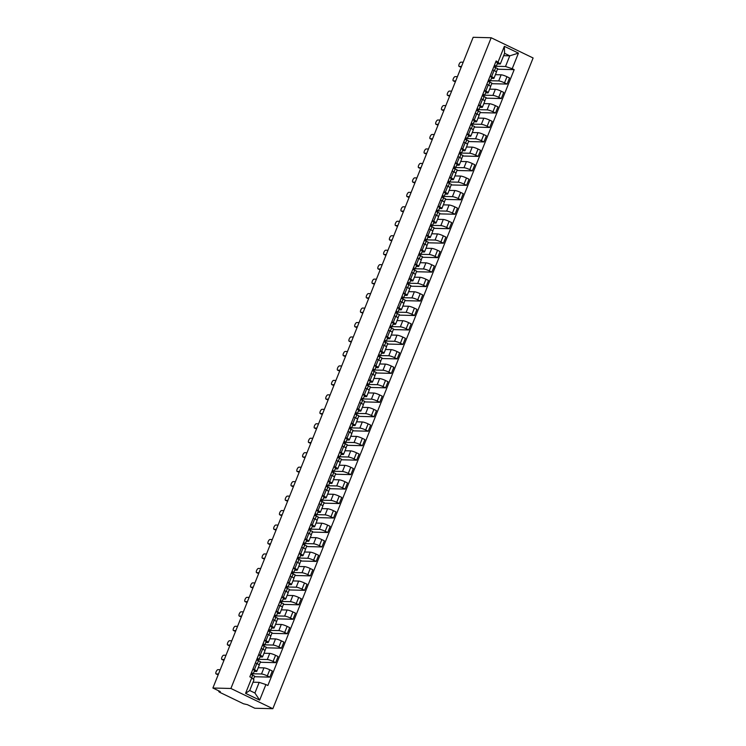 <?xml version="1.0" encoding="UTF-8"?>
<svg xmlns="http://www.w3.org/2000/svg" width="746" height="746" viewBox="0 0 746 746"><rect width="100%" height="100%" fill="white"/><g stroke="black" fill="none" stroke-linecap="round" stroke-linejoin="round"><path stroke-width="1.12" d="M212.89 688.017L220.312 691.598L218.783 691.626L219.809 692.353L243.55 703.795L247.402 704.662L254.824 708.243L272.84 708.7L533.11 57.983L491.176 37.757L230.906 688.474L212.89 688.017L473.16 37.3L491.176 37.757M272.84 708.7L230.906 688.474M252.185 674.878L253.248 673.787L261.492 673.983A4.653 0.746 21.8 0 1 267.32 675.895L269.875 677.126L272.327 671.008L269.763 669.777A4.653 0.746 -158.2 0 0 263.944 667.866L258.209 667.717M256.755 671.344L259.207 665.227A4.653 0.746 -158.2 0 0 256.848 663.548L254.405 669.666A4.653 0.746 21.8 0 1 256.755 671.344A4.653 0.746 21.8 0 1 256.298 671.475L254.2 671.419M254.405 669.666L252.959 668.976M253.435 679.326L254.703 676.165L252.493 675.102M254.47 676.734L269.875 677.126M256.848 663.548L255.412 662.849M257.967 660.415L259.039 659.324L267.282 659.52A4.653 0.746 21.8 0 1 273.101 661.432L275.666 662.662L278.109 656.545L275.554 655.305A4.653 0.746 -158.2 0 0 269.726 653.403L263.991 653.254M258.75 654.503L260.186 655.202A4.653 0.746 21.8 0 1 262.545 656.881A4.653 0.746 21.8 0 1 262.079 657.012L259.99 656.956M259.16 665.022L260.485 661.702L258.275 660.639M260.261 662.271L275.666 662.662M262.545 656.881L264.989 650.754A4.653 0.746 -158.2 0 0 262.639 649.076L261.193 648.386M263.758 645.952L264.839 644.833L273.064 645.057A4.653 0.746 21.8 0 1 278.892 646.968L281.447 648.199L283.9 642.082L281.335 640.842A4.653 0.746 -158.2 0 0 275.516 638.93L269.782 638.79M264.532 640.04L265.968 640.739A4.653 0.746 21.8 0 1 268.327 642.418A4.653 0.746 21.8 0 1 267.87 642.548L265.772 642.492M264.942 650.559L266.275 647.239L264.065 646.176M266.042 647.808L281.447 648.199M268.327 642.418L270.779 636.291A4.653 0.746 -158.2 0 0 268.42 634.613L266.984 633.923M269.539 631.48L270.611 630.389L278.855 630.584A4.653 0.746 21.8 0 1 284.674 632.496L287.238 633.736L289.681 627.61L287.126 626.379A4.653 0.746 -158.2 0 0 281.298 624.467L275.563 624.327M270.322 625.577L271.758 626.267A4.653 0.746 21.8 0 1 274.118 627.945A4.653 0.746 21.8 0 1 273.651 628.085L271.563 628.029M270.733 636.096L272.057 632.776L269.847 631.713M271.833 633.345L287.238 633.736M274.118 627.945L276.561 621.828A4.653 0.746 -158.2 0 0 274.202 620.15L272.766 619.46M275.33 617.017L276.393 615.926L284.636 616.121A4.653 0.746 21.8 0 1 290.464 618.033L293.019 619.264L295.463 613.147L292.908 611.916A4.653 0.746 -158.2 0 0 287.089 610.004L281.354 609.855M276.104 611.114L277.54 611.804A4.653 0.746 21.8 0 1 279.899 613.482A4.653 0.746 21.8 0 1 279.433 613.613L277.344 613.566M276.514 621.632L277.838 618.313L275.638 617.24M277.615 618.882L293.019 619.264M279.899 613.482L282.352 607.365A4.653 0.746 -158.2 0 0 279.992 605.687L278.556 604.997M281.111 602.554L282.184 601.462L290.427 601.658A4.653 0.746 21.8 0 1 296.246 603.57L298.801 604.801L301.253 598.684L298.689 597.453A4.653 0.746 -158.2 0 0 292.87 595.541L287.135 595.392M281.895 596.651L283.331 597.341A4.653 0.746 21.8 0 1 285.681 599.019A4.653 0.746 21.8 0 1 285.224 599.15L283.135 599.103M282.296 607.169L283.629 603.84L281.419 602.777M283.396 604.409L298.801 604.801M285.681 599.019L288.133 592.902A4.653 0.746 -158.2 0 0 285.774 591.224L284.338 590.534M286.893 588.09L287.965 586.999L296.209 587.195A4.653 0.746 21.8 0 1 302.027 589.107L304.592 590.338L307.035 584.221L304.48 582.99A4.653 0.746 -158.2 0 0 298.661 581.078L292.917 580.929M287.676 582.188L289.112 582.878A4.653 0.746 21.8 0 1 291.472 584.556A4.653 0.746 21.8 0 1 291.005 584.687L288.916 584.631M288.087 592.697L289.411 589.377L287.21 588.314M289.187 589.946L304.592 590.338M291.472 584.556L293.915 578.439A4.653 0.746 -158.2 0 0 291.565 576.761L290.119 576.061M293.756 572.518L301.99 572.732A4.653 0.746 21.8 0 1 307.818 574.644L310.373 575.875L312.826 569.758L310.261 568.517A4.653 0.746 -158.2 0 0 304.443 566.615L298.708 566.466M293.458 567.715L294.903 568.415A4.653 0.746 21.8 0 1 297.253 570.093A4.653 0.746 21.8 0 1 296.796 570.224L294.698 570.168M293.868 578.234L295.202 574.914L292.991 573.851M294.968 575.483L310.373 575.875M297.253 570.093L299.705 563.967A4.653 0.746 -158.2 0 0 297.346 562.298L295.91 561.598M298.465 559.164L299.547 558.045L307.781 558.269A4.653 0.746 21.8 0 1 313.6 560.181L316.164 561.412L318.607 555.294L316.052 554.054A4.653 0.746 -158.2 0 0 310.224 552.143L304.489 552.003M299.249 553.252L300.685 553.952A4.653 0.746 21.8 0 1 303.044 555.63A4.653 0.746 21.8 0 1 302.578 555.761L300.489 555.705M299.659 563.771L300.983 560.451L298.773 559.388M300.759 561.02L316.164 561.412M303.044 555.63L305.487 549.504A4.653 0.746 -158.2 0 0 303.128 547.825L301.692 547.135M304.256 544.692L305.338 543.582L313.562 543.806A4.653 0.746 21.8 0 1 319.391 545.708L321.946 546.949L324.398 540.822L321.834 539.591A4.653 0.746 -158.2 0 0 316.015 537.679L310.28 537.54M305.03 538.789L306.466 539.479A4.653 0.746 21.8 0 1 308.825 541.158A4.653 0.746 21.8 0 1 308.368 541.298L306.27 541.242M305.44 549.308L306.774 545.988L304.564 544.925M306.541 546.557L321.946 546.949M308.825 541.158L311.278 535.041A4.653 0.746 -158.2 0 0 308.919 533.362L307.483 532.672M310.038 530.229L311.11 529.138L319.353 529.334A4.653 0.746 21.8 0 1 325.172 531.245L327.727 532.476L330.18 526.359L327.625 525.128A4.653 0.746 -158.2 0 0 321.796 523.216L316.062 523.067M310.821 524.326L312.257 525.016A4.653 0.746 21.8 0 1 314.616 526.695A4.653 0.746 21.8 0 1 314.15 526.825L312.061 526.779M311.222 534.845L312.555 531.525L310.345 530.453M312.332 532.094L327.727 532.476M314.616 526.695L317.059 520.577A4.653 0.746 -158.2 0 0 314.7 518.899L313.264 518.209M315.819 515.766L316.91 514.647L325.135 514.871A4.653 0.746 21.8 0 1 330.963 516.782L333.518 518.013L335.961 511.896L333.406 510.665A4.653 0.746 -158.2 0 0 327.587 508.753L321.843 508.604M316.602 509.863L318.038 510.553A4.653 0.746 21.8 0 1 320.398 512.232A4.653 0.746 21.8 0 1 319.931 512.362L317.843 512.315M317.013 520.382L318.337 517.053L316.136 515.99M318.113 517.621L333.518 518.013M320.398 512.232L322.841 506.114A4.653 0.746 -158.2 0 0 320.491 504.436L319.055 503.746M321.61 501.303L322.682 500.212L330.926 500.407A4.653 0.746 21.8 0 1 336.744 502.319L339.299 503.55L341.752 497.433L339.188 496.202A4.653 0.746 -158.2 0 0 333.369 494.29L327.634 494.141M322.384 495.4L323.829 496.09A4.653 0.746 21.8 0 1 326.179 497.768A4.653 0.746 21.8 0 1 325.722 497.899L323.624 497.843M322.794 505.909L324.128 502.59L321.918 501.526M323.895 503.158L339.299 503.55M326.179 497.768L328.632 491.651A4.653 0.746 -158.2 0 0 326.272 489.973L324.836 489.273M327.391 486.84L328.464 485.749L336.707 485.944A4.653 0.746 21.8 0 1 342.526 487.856L345.09 489.087L347.533 482.97L344.978 481.73A4.653 0.746 -158.2 0 0 339.15 479.827L333.415 479.678M328.175 480.928L329.611 481.627A4.653 0.746 21.8 0 1 331.97 483.305A4.653 0.746 21.8 0 1 331.504 483.436L329.415 483.38M328.585 491.446L329.909 488.126L327.708 487.063M329.685 488.695L345.09 489.087M331.97 483.305L334.413 477.188A4.653 0.746 -158.2 0 0 332.063 475.51L330.618 474.81M333.182 472.377L334.245 471.276L342.489 471.481A4.653 0.746 21.8 0 1 348.317 473.393L350.872 474.624L353.324 468.507L350.76 467.266A4.653 0.746 -158.2 0 0 344.941 465.355L339.206 465.215M333.956 466.464L335.402 467.164A4.653 0.746 21.8 0 1 337.751 468.842A4.653 0.746 21.8 0 1 337.295 468.973L335.196 468.917M334.367 476.983L335.7 473.663L333.49 472.6M335.467 474.232L350.872 474.624M337.751 468.842L340.204 462.716A4.653 0.746 -158.2 0 0 337.845 461.037L336.409 460.347M338.964 457.904L340.045 456.794L348.279 457.018A4.653 0.746 21.8 0 1 354.098 458.921L356.663 460.161L359.106 454.034L356.551 452.803A4.653 0.746 -158.2 0 0 350.723 450.892L344.988 450.752M339.747 452.001L341.183 452.691A4.653 0.746 21.8 0 1 343.542 454.37A4.653 0.746 21.8 0 1 343.076 454.51L340.987 454.454M340.157 462.52L341.481 459.2L339.271 458.137M341.258 459.769L356.663 460.161M343.542 454.37L345.985 448.253A4.653 0.746 -158.2 0 0 343.626 446.574L342.19 445.884M344.755 443.441L345.818 442.35L354.061 442.546A4.653 0.746 21.8 0 1 359.889 444.457L362.444 445.698L364.887 439.571L362.332 438.34A4.653 0.746 -158.2 0 0 356.513 436.429L350.779 436.289M345.529 437.538L346.965 438.228A4.653 0.746 21.8 0 1 349.324 439.907A4.653 0.746 21.8 0 1 348.867 440.037L346.769 439.991M345.939 448.057L347.263 444.737L345.062 443.665M347.039 445.306L362.444 445.698M349.324 439.907L351.776 433.79A4.653 0.746 -158.2 0 0 349.417 432.111L347.981 431.421M350.536 428.978L351.608 427.887L359.852 428.083A4.653 0.746 21.8 0 1 365.671 429.994L368.226 431.225L370.678 425.108L368.123 423.877A4.653 0.746 -158.2 0 0 362.295 421.966L356.56 421.816M351.319 423.075L352.755 423.765A4.653 0.746 21.8 0 1 355.115 425.444A4.653 0.746 21.8 0 1 354.648 425.574L352.56 425.528M351.72 433.594L353.054 430.265L350.844 429.202M352.821 430.834L368.226 431.225M355.115 425.444L357.558 419.327A4.653 0.746 -158.2 0 0 355.199 417.648L353.763 416.958M356.318 414.515L357.39 413.424L365.633 413.62A4.653 0.746 21.8 0 1 371.452 415.531L374.016 416.762L376.46 410.645L373.905 409.414A4.653 0.746 -158.2 0 0 368.086 407.502L362.342 407.353M357.101 408.612L358.537 409.302A4.653 0.746 21.8 0 1 360.896 410.981A4.653 0.746 21.8 0 1 360.43 411.111L358.341 411.055M357.511 419.131L358.835 415.802L356.635 414.739M358.612 416.371L374.016 416.762M360.896 410.981L363.339 404.864A4.653 0.746 -158.2 0 0 360.989 403.185L359.553 402.486M363.181 398.942L371.415 399.157A4.653 0.746 21.8 0 1 377.243 401.068L379.798 402.299L382.25 396.182L379.686 394.942A4.653 0.746 -158.2 0 0 373.867 393.039L368.132 392.89M362.882 394.14L364.328 394.839A4.653 0.746 21.8 0 1 366.678 396.518A4.653 0.746 21.8 0 1 366.221 396.648L364.123 396.592M363.293 404.658L364.626 401.339L362.416 400.276M364.393 401.907L379.798 402.299M366.678 396.518L369.13 390.4A4.653 0.746 -158.2 0 0 366.771 388.722L365.335 388.023M367.89 385.589L368.972 384.47L377.206 384.694A4.653 0.746 21.8 0 1 383.024 386.605L385.589 387.836L388.032 381.719L385.477 380.479A4.653 0.746 -158.2 0 0 379.649 378.567L373.914 378.427M368.673 379.677L370.109 380.376A4.653 0.746 21.8 0 1 372.468 382.055A4.653 0.746 21.8 0 1 372.002 382.185L369.913 382.129M369.084 390.195L370.408 386.876L368.198 385.813M370.184 387.444L385.589 387.836M372.468 382.055L374.912 375.928A4.653 0.746 -158.2 0 0 372.562 374.25L371.116 373.56M373.681 371.116L374.762 370.007L382.987 370.23A4.653 0.746 21.8 0 1 388.815 372.133L391.37 373.373L393.823 367.246L391.258 366.016A4.653 0.746 -158.2 0 0 385.44 364.104L379.705 363.964M374.455 365.214L375.891 365.904A4.653 0.746 21.8 0 1 378.25 367.582A4.653 0.746 21.8 0 1 377.793 367.722L375.695 367.666M374.865 375.732L376.198 372.413L373.988 371.349M375.965 372.981L391.37 373.373M378.25 367.582L380.702 361.465A4.653 0.746 -158.2 0 0 378.343 359.786L376.907 359.096M379.462 356.653L380.535 355.562L388.778 355.758A4.653 0.746 21.8 0 1 394.597 357.67L397.161 358.91L399.604 352.783L397.049 351.553A4.653 0.746 -158.2 0 0 391.221 349.641L385.486 349.501M380.246 350.751L381.682 351.441A4.653 0.746 21.8 0 1 384.041 353.119A4.653 0.746 21.8 0 1 383.575 353.25L381.486 353.203M380.656 361.269L381.98 357.949L379.77 356.877M381.756 358.518L397.161 358.91M384.041 353.119L386.484 347.002A4.653 0.746 -158.2 0 0 384.125 345.323L382.689 344.633M385.253 342.19L386.316 341.099L394.559 341.295A4.653 0.746 21.8 0 1 400.388 343.207L402.943 344.438L405.386 338.32L402.831 337.089A4.653 0.746 -158.2 0 0 397.012 335.178L391.277 335.029M386.027 336.287L387.463 336.978A4.653 0.746 21.8 0 1 389.822 338.656A4.653 0.746 21.8 0 1 389.356 338.787L387.267 338.74M386.437 346.806L387.761 343.477L385.561 342.414M387.538 344.046L402.943 344.438M389.822 338.656L392.275 332.539A4.653 0.746 -158.2 0 0 389.916 330.86L388.48 330.17M391.035 327.727L392.116 326.608L400.35 326.832A4.653 0.746 21.8 0 1 406.169 328.744L408.724 329.974L411.177 323.857L408.612 322.626A4.653 0.746 -158.2 0 0 402.793 320.715L397.058 320.566M391.818 321.824L393.254 322.514A4.653 0.746 21.8 0 1 395.604 324.193A4.653 0.746 21.8 0 1 395.147 324.324L393.058 324.268M392.219 332.343L393.552 329.014L391.342 327.951M393.319 329.583L408.724 329.974M395.604 324.193L398.056 318.076A4.653 0.746 -158.2 0 0 395.697 316.397L394.261 315.698M396.816 313.264L397.888 312.173L406.132 312.369A4.653 0.746 21.8 0 1 411.951 314.28L414.515 315.511L416.958 309.394L414.403 308.154A4.653 0.746 -158.2 0 0 408.584 306.252L402.84 306.102M397.599 307.361L399.035 308.051A4.653 0.746 21.8 0 1 401.395 309.73A4.653 0.746 21.8 0 1 400.928 309.86L398.84 309.804M398.01 317.871L399.334 314.551L397.133 313.488M399.11 315.12L414.515 315.511M401.395 309.73L403.838 303.613A4.653 0.746 -158.2 0 0 401.488 301.934L400.043 301.235M402.607 298.801L403.67 297.71L411.913 297.906A4.653 0.746 21.8 0 1 417.741 299.817L420.296 301.048L422.749 294.931L420.185 293.691A4.653 0.746 -158.2 0 0 414.366 291.779L408.631 291.639M403.381 292.889L404.826 293.588A4.653 0.746 21.8 0 1 407.176 295.267A4.653 0.746 21.8 0 1 406.719 295.397L404.621 295.341M403.791 303.408L405.125 300.088L402.915 299.025M404.892 300.657L420.296 301.048M407.176 295.267L409.629 289.14A4.653 0.746 -158.2 0 0 407.269 287.462L405.833 286.772M408.388 284.329L409.461 283.238L417.704 283.443A4.653 0.746 21.8 0 1 423.523 285.345L426.087 286.585L428.53 280.459L425.975 279.228A4.653 0.746 -158.2 0 0 420.147 277.316L414.412 277.176M409.172 278.426L410.608 279.125A4.653 0.746 21.8 0 1 412.967 280.804A4.653 0.746 21.8 0 1 412.501 280.934L410.412 280.878M409.582 288.944L410.906 285.625L408.696 284.562M410.682 286.194L426.087 286.585M412.967 280.804L415.41 274.677A4.653 0.746 -158.2 0 0 413.051 272.999L411.615 272.309M414.179 269.865L415.261 268.756L423.486 268.97A4.653 0.746 21.8 0 1 429.314 270.882L431.869 272.122L434.321 265.996L431.757 264.765A4.653 0.746 -158.2 0 0 425.938 262.853L420.203 262.713M414.953 263.963L416.389 264.653A4.653 0.746 21.8 0 1 418.748 266.331A4.653 0.746 21.8 0 1 418.292 266.471L416.193 266.415M415.363 274.481L416.697 271.162L414.487 270.099M416.464 271.73L431.869 272.122M418.748 266.331L421.201 260.214A4.653 0.746 -158.2 0 0 418.842 258.536L417.406 257.846M419.961 255.402L421.033 254.311L429.276 254.507A4.653 0.746 21.8 0 1 435.095 256.419L437.65 257.65L440.103 251.533L437.548 250.302A4.653 0.746 -158.2 0 0 431.72 248.39L425.985 248.241M420.744 249.5L422.18 250.19A4.653 0.746 21.8 0 1 424.539 251.868A4.653 0.746 21.8 0 1 424.073 251.999L421.984 251.952M421.145 260.018L422.478 256.689L420.268 255.626M422.255 257.258L437.65 257.65M424.539 251.868L426.982 245.751A4.653 0.746 -158.2 0 0 424.623 244.073L423.187 243.382M425.742 240.939L426.815 239.848L435.058 240.044A4.653 0.746 21.8 0 1 440.886 241.956L443.441 243.187L445.884 237.069L443.329 235.839A4.653 0.746 -158.2 0 0 437.51 233.927L431.766 233.778M426.525 235.037L427.962 235.727A4.653 0.746 21.8 0 1 430.321 237.405A4.653 0.746 21.8 0 1 429.855 237.536L427.766 237.489M426.936 245.555L428.26 242.226L426.059 241.163M428.036 242.795L443.441 243.187M430.321 237.405L432.764 231.288A4.653 0.746 -158.2 0 0 430.414 229.609L428.978 228.91M431.533 226.476L432.596 225.385L440.849 225.581A4.653 0.746 21.8 0 1 446.668 227.493L449.223 228.724L451.675 222.606L449.111 221.376A4.653 0.746 -158.2 0 0 443.292 219.464L437.557 219.315M432.307 220.574L433.752 221.264A4.653 0.746 21.8 0 1 436.102 222.942A4.653 0.746 21.8 0 1 435.645 223.073L433.547 223.017M432.717 231.083L434.051 227.763L431.841 226.7M433.818 228.332L449.223 228.724M436.102 222.942L438.555 216.825A4.653 0.746 -158.2 0 0 436.196 215.146L434.759 214.447M437.315 212.013L438.406 210.894L446.63 211.118A4.653 0.746 21.8 0 1 452.449 213.03L455.013 214.261L457.457 208.143L454.901 206.903A4.653 0.746 -158.2 0 0 449.073 205.001L443.338 204.852M438.098 206.101L439.534 206.801A4.653 0.746 21.8 0 1 441.893 208.479A4.653 0.746 21.8 0 1 441.427 208.61L439.338 208.554M438.508 216.62L439.832 213.3L437.632 212.237M439.608 213.869L455.013 214.261M441.893 208.479L444.336 202.352A4.653 0.746 -158.2 0 0 441.986 200.674L440.541 199.984M443.105 197.541L444.187 196.431L452.412 196.655A4.653 0.746 21.8 0 1 458.24 198.557L460.795 199.797L463.247 193.671L460.683 192.44A4.653 0.746 -158.2 0 0 454.864 190.528L449.129 190.389M443.879 191.638L445.315 192.337A4.653 0.746 21.8 0 1 447.675 194.016A4.653 0.746 21.8 0 1 447.218 194.146L445.12 194.091M444.29 202.157L445.623 198.837L443.413 197.774M445.39 199.406L460.795 199.797M447.675 194.016L450.127 187.889A4.653 0.746 -158.2 0 0 447.768 186.211L446.332 185.521M448.887 183.078L449.959 181.987L458.203 182.183A4.653 0.746 21.8 0 1 464.021 184.094L466.586 185.334L469.029 179.208L466.474 177.977A4.653 0.746 -158.2 0 0 460.646 176.065L454.911 175.925M449.67 177.175L451.106 177.865A4.653 0.746 21.8 0 1 453.465 179.544A4.653 0.746 21.8 0 1 452.999 179.683L450.91 179.627M450.08 187.694L451.405 184.374L449.195 183.311M451.181 184.943L466.586 185.334M453.465 179.544L455.909 173.426A4.653 0.746 -158.2 0 0 453.549 171.748L452.113 171.058M454.678 168.615L455.741 167.524L463.984 167.719A4.653 0.746 21.8 0 1 469.812 169.631L472.367 170.862L474.81 164.745L472.255 163.514A4.653 0.746 -158.2 0 0 466.436 161.602L460.702 161.453M455.452 162.712L456.888 163.402A4.653 0.746 21.8 0 1 459.247 165.08A4.653 0.746 21.8 0 1 458.79 165.211L456.692 165.164M455.862 173.231L457.186 169.911L454.985 168.838M456.962 170.48L472.367 170.862M459.247 165.08L461.699 158.963A4.653 0.746 -158.2 0 0 459.34 157.285L457.904 156.595M460.459 154.152L461.532 153.061L469.775 153.256A4.653 0.746 21.8 0 1 475.594 155.168L478.149 156.399L480.601 150.282L478.046 149.051A4.653 0.746 -158.2 0 0 472.218 147.139L466.483 146.99M461.242 148.249L462.679 148.939A4.653 0.746 21.8 0 1 465.038 150.617A4.653 0.746 21.8 0 1 464.572 150.748L462.483 150.701M461.643 158.767L462.977 155.438L460.767 154.375M462.744 156.007L478.149 156.399M465.038 150.617L467.481 144.5A4.653 0.746 -158.2 0 0 465.122 142.822L463.686 142.122M466.241 139.689L467.332 138.57L475.556 138.793A4.653 0.746 21.8 0 1 481.375 140.705L483.94 141.936L486.383 135.819L483.828 134.588A4.653 0.746 -158.2 0 0 478.009 132.676L472.265 132.527M467.024 133.786L468.46 134.476A4.653 0.746 21.8 0 1 470.819 136.154A4.653 0.746 21.8 0 1 470.353 136.285L468.264 136.229M467.434 144.295L468.758 140.975L466.558 139.912M468.535 141.544L483.94 141.936M470.819 136.154L473.262 130.037A4.653 0.746 -158.2 0 0 470.913 128.359L469.476 127.659M472.031 125.225L473.095 124.134L481.338 124.33A4.653 0.746 21.8 0 1 487.166 126.242L489.721 127.473L492.173 121.356L489.609 120.115A4.653 0.746 -158.2 0 0 483.79 118.213L478.055 118.064M472.805 119.313L474.251 120.013A4.653 0.746 21.8 0 1 476.601 121.691A4.653 0.746 21.8 0 1 476.144 121.822L474.046 121.766M473.216 129.832L474.549 126.512L472.339 125.449M474.316 127.081L489.721 127.473M476.601 121.691L479.053 115.565A4.653 0.746 -158.2 0 0 476.694 113.886L475.258 113.196M477.813 110.753L478.885 109.662L487.129 109.867A4.653 0.746 21.8 0 1 492.947 111.769L495.512 113.01L497.955 106.883L495.4 105.652A4.653 0.746 -158.2 0 0 489.572 103.741L483.837 103.601M478.596 104.85L480.032 105.55A4.653 0.746 21.8 0 1 482.392 107.228A4.653 0.746 21.8 0 1 481.925 107.359L479.837 107.303M479.007 115.369L480.331 112.049L478.121 110.986M480.107 112.618L495.512 113.01M482.392 107.228L484.835 101.102A4.653 0.746 -158.2 0 0 482.485 99.423L481.039 98.733M483.604 96.29L484.667 95.199L492.91 95.395A4.653 0.746 21.8 0 1 498.738 97.306L501.293 98.547L503.746 92.42L501.181 91.189A4.653 0.746 -158.2 0 0 495.363 89.278L489.628 89.138M484.378 90.387L485.814 91.077A4.653 0.746 21.8 0 1 488.173 92.756A4.653 0.746 21.8 0 1 487.716 92.896L485.618 92.84M484.788 100.906L486.122 97.586L483.912 96.523M485.888 98.155L501.293 98.547M488.173 92.756L490.626 86.639A4.653 0.746 -158.2 0 0 488.266 84.96L486.83 84.27M489.385 81.827L490.467 80.717L498.701 80.932A4.653 0.746 21.8 0 1 504.52 82.843L507.075 84.074L509.527 77.957L506.972 76.726A4.653 0.746 -158.2 0 0 501.144 74.814L495.409 74.665M490.169 75.924L491.605 76.614A4.653 0.746 21.8 0 1 493.964 78.293A4.653 0.746 21.8 0 1 493.498 78.423L491.409 78.377M490.579 86.443L491.903 83.123L489.693 82.051M491.679 83.692L507.075 84.074M493.964 78.293L496.407 72.175A4.653 0.746 -158.2 0 0 494.048 70.497L492.612 69.807M259.179 682.357L265.893 684.558L259.664 700.13L245.565 693.342L251.803 677.76L253.985 679.848L249.714 690.507L254.918 693.015L259.179 682.357L253.043 682.198M503.634 55.68L509.77 55.829L504.576 53.33L500.305 63.988L496.155 60.948L249.826 676.808L251.803 677.76M498.123 61.899L504.352 46.327L518.451 53.115L512.213 68.697L505.508 66.497L509.77 55.829L518.451 53.115M265.893 684.558L267.861 685.509L514.19 69.648L512.213 68.697M495.176 67.364L496.239 66.273L505.508 66.497M500.305 63.988L497.19 63.914M497.461 69.219L514.19 69.648M496.36 71.98L497.685 68.651L495.484 67.588M259.664 700.13L254.918 693.015M245.565 693.342L249.714 690.507M504.576 53.33L504.352 46.327M251.057 674.291L252.045 673.274L251.421 672.827M253.276 673.731L254.6 670.421L253.267 673.759L251.505 672.631M254.6 670.421L252.838 669.293M218.298 674.487L217.319 674.459A2.331 0.905 115.7 0 1 217.161 674.421A2.331 0.905 115.7 0 1 217.039 674.328M252.633 675.335L251.691 677.704L252.633 675.335L250.87 674.207M220.201 669.731L217.935 669.666A2.331 0.905 -64.3 0 0 216.181 671.596A2.331 0.905 -64.3 0 0 216.07 673.899A2.331 0.905 -64.3 0 0 216.228 673.936L218.494 673.992M256.848 659.818L257.836 658.811L257.202 658.364M259.039 659.324L257.286 658.159M260.391 655.958L259.048 659.296L260.391 655.958L258.62 654.829M224.089 660.023L223.11 659.996A2.331 0.905 115.7 0 1 222.951 659.958A2.331 0.905 115.7 0 1 222.821 659.856M258.424 660.872L257.267 663.753L258.424 660.872L256.652 659.744M225.991 655.258L223.725 655.202A2.331 0.905 -64.3 0 0 221.963 657.123A2.331 0.905 -64.3 0 0 221.86 659.436A2.331 0.905 -64.3 0 0 222.019 659.473L224.285 659.529M262.629 645.355L263.618 644.348L262.993 643.901M264.839 644.833L266.173 641.495L264.839 644.805L263.068 643.695M266.173 641.495L264.41 640.357M229.871 645.56L228.891 645.532A2.331 0.905 115.7 0 1 228.733 645.495A2.331 0.905 115.7 0 1 228.612 645.393M264.205 646.409L263.058 649.29L264.205 646.409L262.443 645.271M231.773 640.795L229.507 640.739A2.331 0.905 -64.3 0 0 227.754 642.66A2.331 0.905 -64.3 0 0 227.642 644.973A2.331 0.905 -64.3 0 0 227.8 645.01L230.066 645.066M268.411 630.892L269.399 629.894L268.774 629.438M270.63 630.342L271.964 627.032L270.621 630.37L268.858 629.232M271.964 627.032L270.192 625.894M235.652 631.088L234.682 631.069A2.331 0.905 115.7 0 1 234.524 631.032A2.331 0.905 115.7 0 1 234.393 630.929M268.84 634.818L269.996 631.946L268.224 630.808M237.564 626.332L235.298 626.276A2.331 0.905 -64.3 0 0 233.535 628.197A2.331 0.905 -64.3 0 0 233.433 630.501A2.331 0.905 -64.3 0 0 233.591 630.538L235.857 630.603M274.202 616.429L275.19 615.413L274.565 614.974M276.412 615.879L277.745 612.569L276.412 615.907L274.64 614.769M277.745 612.569L275.973 611.431M241.443 616.625L240.464 616.606A2.331 0.905 115.7 0 1 240.305 616.569A2.331 0.905 115.7 0 1 240.175 616.466M275.778 617.483L274.631 620.364L275.778 617.483L274.015 616.345M243.345 611.869L241.079 611.813A2.331 0.905 -64.3 0 0 239.326 613.734A2.331 0.905 -64.3 0 0 239.214 616.037A2.331 0.905 -64.3 0 0 239.373 616.075L241.639 616.131M279.983 601.966L280.972 600.95L280.347 600.511M282.184 601.462L280.431 600.306M282.202 601.416L283.527 598.106L281.764 596.968M247.224 602.162L246.245 602.134A2.331 0.905 115.7 0 1 246.096 602.106A2.331 0.905 115.7 0 1 245.966 602.003M281.568 603.02L280.412 605.892L281.568 603.02L279.797 601.882M249.127 597.406L246.861 597.35A2.331 0.905 -64.3 0 0 245.108 599.271A2.331 0.905 -64.3 0 0 245.005 601.574A2.331 0.905 -64.3 0 0 245.154 601.612L247.42 601.668M285.774 587.503L286.762 586.487L286.128 586.039M287.965 586.999L286.212 585.843M289.317 583.633L287.984 586.971L289.317 583.633L287.546 582.505M253.015 587.699L252.036 587.671A2.331 0.905 115.7 0 1 251.878 587.634A2.331 0.905 115.7 0 1 251.747 587.54M287.35 588.547L286.194 591.429L287.35 588.547L285.587 587.419M254.918 582.943L252.652 582.887A2.331 0.905 -64.3 0 0 250.889 584.808A2.331 0.905 -64.3 0 0 250.787 587.111A2.331 0.905 -64.3 0 0 250.945 587.149L253.211 587.205M291.555 573.031L292.544 572.023L291.919 571.576M292.684 573.627L293.765 572.508L292.003 571.371M293.775 572.48L295.099 569.17L293.337 568.042M258.797 573.236L257.818 573.208A2.331 0.905 115.7 0 1 257.659 573.17A2.331 0.905 115.7 0 1 257.538 573.068M293.131 574.084L291.984 576.966L293.131 574.084L291.369 572.956M260.699 568.48L258.433 568.415A2.331 0.905 -64.3 0 0 256.68 570.336A2.331 0.905 -64.3 0 0 256.568 572.648A2.331 0.905 -64.3 0 0 256.727 572.686L258.993 572.742M297.346 558.567L298.325 557.57L297.701 557.113M299.556 558.017L300.89 554.707L299.547 558.045L297.785 556.908M300.89 554.707L299.118 553.569M264.588 558.773L263.608 558.745A2.331 0.905 115.7 0 1 263.45 558.707A2.331 0.905 115.7 0 1 263.319 558.605M298.922 559.621L297.766 562.503L298.922 559.621L297.15 558.484M266.49 554.008L264.224 553.952A2.331 0.905 -64.3 0 0 262.461 555.873A2.331 0.905 -64.3 0 0 262.359 558.185A2.331 0.905 -64.3 0 0 262.517 558.222L264.783 558.278M303.128 544.104L304.116 543.088L303.491 542.65M305.338 543.554L306.671 540.244L305.338 543.582L303.566 542.445M306.671 540.244L304.909 539.106M270.369 544.3L269.39 544.282A2.331 0.905 115.7 0 1 269.231 544.244A2.331 0.905 115.7 0 1 269.11 544.142M303.547 548.03L304.704 545.158L302.941 544.02M272.271 539.544L270.005 539.489A2.331 0.905 -64.3 0 0 268.252 541.409A2.331 0.905 -64.3 0 0 268.14 543.713A2.331 0.905 -64.3 0 0 268.299 543.75L270.565 543.815M308.909 529.641L309.907 528.616L309.273 528.187M311.11 529.138L309.357 527.982M312.453 525.781L311.119 529.119L312.453 525.781L310.69 524.643M276.151 529.837L275.181 529.819A2.331 0.905 115.7 0 1 275.022 529.781A2.331 0.905 115.7 0 1 274.892 529.679M310.495 530.695L309.338 533.577L310.495 530.695L308.723 529.557M278.053 525.081L275.796 525.025A2.331 0.905 -64.3 0 0 274.034 526.946A2.331 0.905 -64.3 0 0 273.931 529.25A2.331 0.905 -64.3 0 0 274.09 529.287L276.356 529.343M314.7 515.178L315.689 514.162L315.064 513.724M316.91 514.647L318.244 511.318L316.91 514.628L315.138 513.518M318.244 511.318L316.472 510.18M281.941 515.374L280.962 515.346A2.331 0.905 115.7 0 1 280.804 515.318A2.331 0.905 115.7 0 1 280.673 515.216M316.276 516.232L315.129 519.104L316.276 516.232L314.514 515.094M283.844 510.618L281.578 510.562A2.331 0.905 -64.3 0 0 279.825 512.483A2.331 0.905 -64.3 0 0 279.713 514.787A2.331 0.905 -64.3 0 0 279.871 514.824L282.137 514.88M320.482 500.715L321.47 499.699L320.845 499.251M322.701 500.156L324.025 496.845L322.692 500.184L320.929 499.055M324.025 496.845L322.263 495.717M287.723 500.911L286.744 500.883A2.331 0.905 115.7 0 1 286.585 500.846A2.331 0.905 115.7 0 1 286.464 500.752M322.067 501.76L320.911 504.641L322.067 501.76L320.295 500.631M289.625 496.155L287.359 496.099A2.331 0.905 -64.3 0 0 285.606 498.02A2.331 0.905 -64.3 0 0 285.504 500.324A2.331 0.905 -64.3 0 0 285.653 500.361L287.919 500.417M326.272 486.243L327.261 485.236L326.627 484.788M328.482 485.693L329.816 482.382L328.482 485.721L326.711 484.592M329.816 482.382L328.044 481.254M293.514 486.448L292.535 486.42A2.331 0.905 115.7 0 1 292.376 486.383A2.331 0.905 115.7 0 1 292.245 486.28M327.848 487.297L326.692 490.178L327.848 487.297L326.077 486.168M295.416 481.692L293.15 481.627A2.331 0.905 -64.3 0 0 291.388 483.548A2.331 0.905 -64.3 0 0 291.285 485.86A2.331 0.905 -64.3 0 0 291.444 485.898L293.71 485.954M332.054 471.78L333.042 470.773L332.418 470.325M334.245 471.276L332.502 470.12M335.597 467.919L334.264 471.258L335.597 467.919L333.835 466.782M299.295 471.985L298.316 471.957A2.331 0.905 115.7 0 1 298.158 471.92A2.331 0.905 115.7 0 1 298.036 471.817M333.63 472.833L332.483 475.715L333.63 472.833L331.867 471.696M301.197 467.22L298.932 467.164A2.331 0.905 -64.3 0 0 297.178 469.085A2.331 0.905 -64.3 0 0 297.067 471.397A2.331 0.905 -64.3 0 0 297.225 471.435L299.491 471.491M337.835 457.317L338.824 456.319L338.199 455.862M340.045 456.794L341.388 453.456L340.055 456.766L338.283 455.657M341.388 453.456L339.616 452.318M305.086 457.512L304.107 457.494A2.331 0.905 115.7 0 1 303.948 457.457A2.331 0.905 115.7 0 1 303.818 457.354M339.421 458.37L338.264 461.252L339.421 458.37L337.649 457.233M306.988 452.757L304.722 452.701A2.331 0.905 -64.3 0 0 302.96 454.622A2.331 0.905 -64.3 0 0 302.857 456.934A2.331 0.905 -64.3 0 0 303.016 456.962L305.282 457.028M343.626 442.854L344.615 441.837L343.99 441.399M345.836 442.303L347.17 438.993L345.836 442.331L344.065 441.194M347.17 438.993L345.407 437.855M310.868 443.049L309.888 443.031A2.331 0.905 115.7 0 1 309.73 442.993A2.331 0.905 115.7 0 1 309.609 442.891M344.046 446.779L345.202 443.907L343.44 442.77M312.77 438.294L310.504 438.238A2.331 0.905 -64.3 0 0 308.751 440.159A2.331 0.905 -64.3 0 0 308.639 442.462A2.331 0.905 -64.3 0 0 308.797 442.499L311.063 442.555M349.408 428.39L350.406 427.365L349.771 426.936M351.627 427.84L352.951 424.53L351.618 427.868L349.855 426.731M352.951 424.53L351.189 423.392M316.649 428.586L315.67 428.568A2.331 0.905 115.7 0 1 315.521 428.53A2.331 0.905 115.7 0 1 315.39 428.428M350.993 429.444L349.837 432.316L350.993 429.444L349.221 428.307M318.551 423.831L316.285 423.775A2.331 0.905 -64.3 0 0 314.532 425.696A2.331 0.905 -64.3 0 0 314.43 427.999A2.331 0.905 -64.3 0 0 314.588 428.036L316.854 428.092M355.199 413.927L356.187 412.911L355.562 412.463M357.39 413.424L355.637 412.268M358.742 410.058L357.409 413.396L358.742 410.058L356.97 408.929M322.44 414.123L321.461 414.095A2.331 0.905 115.7 0 1 321.302 414.058A2.331 0.905 115.7 0 1 321.172 413.965M356.775 414.972L355.618 417.853L356.775 414.972L355.012 413.844M324.342 409.368L322.076 409.312A2.331 0.905 -64.3 0 0 320.314 411.233A2.331 0.905 -64.3 0 0 320.211 413.536A2.331 0.905 -64.3 0 0 320.37 413.573L322.636 413.629M360.98 399.455L361.969 398.448L361.344 398M362.108 400.052L363.19 398.933L361.428 397.805M364.524 395.594L363.19 398.933L364.524 395.594L362.761 394.466M328.221 399.66L327.242 399.632A2.331 0.905 115.7 0 1 327.084 399.595A2.331 0.905 115.7 0 1 326.962 399.492M362.556 400.509L361.409 403.39L362.556 400.509L360.794 399.38M330.124 394.904L327.858 394.839A2.331 0.905 -64.3 0 0 326.105 396.769A2.331 0.905 -64.3 0 0 325.993 399.073A2.331 0.905 -64.3 0 0 326.151 399.11L328.417 399.166M366.771 384.992L367.759 383.985L367.125 383.537M368.981 384.442L370.314 381.131L368.972 384.47L367.209 383.332M370.314 381.131L368.543 379.994M334.012 385.197L333.033 385.169A2.331 0.905 115.7 0 1 332.875 385.132A2.331 0.905 115.7 0 1 332.744 385.029M368.347 386.046L367.191 388.927L368.347 386.046L366.575 384.908M335.914 380.432L333.649 380.376A2.331 0.905 -64.3 0 0 331.886 382.297A2.331 0.905 -64.3 0 0 331.784 384.61A2.331 0.905 -64.3 0 0 331.942 384.647L334.208 384.703M372.552 370.529L373.541 369.512L372.916 369.074M374.762 369.979L376.096 366.668L374.762 370.007L372.991 368.869M376.096 366.668L374.333 365.531M339.794 370.734L338.815 370.706A2.331 0.905 115.7 0 1 338.656 370.669A2.331 0.905 115.7 0 1 338.535 370.566M372.972 374.464L374.128 371.583L372.366 370.445M341.696 365.969L339.43 365.913A2.331 0.905 -64.3 0 0 337.677 367.834A2.331 0.905 -64.3 0 0 337.565 370.147A2.331 0.905 -64.3 0 0 337.724 370.175L339.99 370.24M378.334 356.066L379.332 355.04L378.698 354.611M380.553 355.516L381.887 352.205L380.544 355.544L378.781 354.406M381.887 352.205L380.115 351.068M345.575 356.262L344.605 356.243A2.331 0.905 115.7 0 1 344.447 356.206A2.331 0.905 115.7 0 1 344.316 356.103M379.919 357.12L378.763 360.001L379.919 357.12L378.147 355.982M347.487 351.506L345.221 351.45A2.331 0.905 -64.3 0 0 343.458 353.371A2.331 0.905 -64.3 0 0 343.356 355.674A2.331 0.905 -64.3 0 0 343.514 355.711L345.78 355.767M384.125 341.603L385.113 340.586L384.488 340.148M386.316 341.099L384.563 339.943M387.668 337.742L386.335 341.081L387.668 337.742L385.896 336.605M351.366 341.799L350.387 341.78A2.331 0.905 115.7 0 1 350.228 341.743A2.331 0.905 115.7 0 1 350.098 341.64M385.701 342.656L384.554 345.529L385.701 342.656L383.938 341.519M353.268 337.043L351.002 336.987A2.331 0.905 -64.3 0 0 349.249 338.908A2.331 0.905 -64.3 0 0 349.137 341.211A2.331 0.905 -64.3 0 0 349.296 341.248L351.562 341.304M389.906 327.14L390.895 326.123L390.27 325.676M392.126 326.58L393.45 323.27L392.116 326.608L390.354 325.48M393.45 323.27L391.687 322.141M357.147 327.335L356.168 327.308A2.331 0.905 115.7 0 1 356.019 327.27A2.331 0.905 115.7 0 1 355.889 327.177M391.491 328.184L390.335 331.065L391.491 328.184L389.72 327.056M359.05 322.58L356.784 322.524A2.331 0.905 -64.3 0 0 355.031 324.445A2.331 0.905 -64.3 0 0 354.928 326.748A2.331 0.905 -64.3 0 0 355.077 326.785L357.343 326.841M395.697 312.677L396.685 311.66L396.051 311.213M397.907 312.117L399.241 308.807L397.907 312.145L396.135 311.017M399.241 308.807L397.469 307.678M362.938 312.872L361.959 312.844A2.331 0.905 115.7 0 1 361.801 312.807A2.331 0.905 115.7 0 1 361.67 312.705M397.273 313.721L396.117 316.602L397.273 313.721L395.511 312.593M364.841 308.117L362.575 308.051A2.331 0.905 -64.3 0 0 360.812 309.982A2.331 0.905 -64.3 0 0 360.71 312.285A2.331 0.905 -64.3 0 0 360.868 312.322L363.134 312.378M401.479 298.204L402.467 297.197L401.842 296.749M403.698 297.654L405.022 294.344L403.689 297.682L401.926 296.544M405.022 294.344L403.26 293.206M368.72 298.409L367.741 298.381A2.331 0.905 115.7 0 1 367.582 298.344A2.331 0.905 115.7 0 1 367.461 298.241M403.054 299.258L401.907 302.139L403.054 299.258L401.292 298.12M370.622 293.644L368.356 293.588A2.331 0.905 -64.3 0 0 366.603 295.509A2.331 0.905 -64.3 0 0 366.491 297.822A2.331 0.905 -64.3 0 0 366.65 297.859L368.916 297.915M407.26 283.741L408.258 282.715L407.624 282.286M409.461 283.238L407.708 282.081M410.813 279.881L409.47 283.219L410.813 279.881L409.041 278.743M374.511 283.946L373.532 283.918A2.331 0.905 115.7 0 1 373.373 283.881A2.331 0.905 115.7 0 1 373.242 283.778M408.845 284.795L407.689 287.676L408.845 284.795L407.074 283.657M376.413 279.181L374.147 279.125A2.331 0.905 -64.3 0 0 372.385 281.046A2.331 0.905 -64.3 0 0 372.282 283.359A2.331 0.905 -64.3 0 0 372.44 283.387L374.706 283.452M413.051 269.278L414.039 268.262L413.415 267.823M415.261 268.756L416.594 265.417L415.261 268.728L413.489 267.618M416.594 265.417L414.832 264.28M380.292 269.474L379.313 269.455A2.331 0.905 115.7 0 1 379.155 269.418A2.331 0.905 115.7 0 1 379.033 269.315M414.627 270.332L413.48 273.213L414.627 270.332L412.864 269.194M382.194 264.718L379.928 264.662A2.331 0.905 -64.3 0 0 378.175 266.583A2.331 0.905 -64.3 0 0 378.063 268.886A2.331 0.905 -64.3 0 0 378.222 268.924L380.488 268.98M418.832 254.815L419.821 253.808L419.196 253.36M421.052 254.265L422.376 250.954L421.042 254.293L419.28 253.155M422.376 250.954L420.613 249.817M386.074 255.011L385.104 254.992A2.331 0.905 115.7 0 1 384.945 254.955A2.331 0.905 115.7 0 1 384.815 254.852M419.261 258.741L420.418 255.869L418.646 254.731M387.976 250.255L385.719 250.199A2.331 0.905 -64.3 0 0 383.957 252.12A2.331 0.905 -64.3 0 0 383.854 254.423A2.331 0.905 -64.3 0 0 384.013 254.461L386.279 254.517M424.623 240.352L425.612 239.335L424.987 238.888M426.815 239.848L425.061 238.692M426.833 239.802L428.167 236.482L426.395 235.354M391.864 240.548L390.885 240.52A2.331 0.905 115.7 0 1 390.727 240.482A2.331 0.905 115.7 0 1 390.596 240.389M426.199 241.396L425.052 244.278L426.199 241.396L424.437 240.268M393.767 235.792L391.501 235.736A2.331 0.905 -64.3 0 0 389.748 237.657A2.331 0.905 -64.3 0 0 389.636 239.96A2.331 0.905 -64.3 0 0 389.794 239.998L392.06 240.053M430.405 225.889L431.393 224.872L430.768 224.425M432.596 225.385L430.852 224.229M433.948 222.019L432.615 225.357L433.948 222.019L432.186 220.891M397.646 226.085L396.667 226.057A2.331 0.905 115.7 0 1 396.508 226.019A2.331 0.905 115.7 0 1 396.387 225.926M431.99 226.933L430.834 229.815L431.99 226.933L430.218 225.805M399.548 221.329L397.282 221.264A2.331 0.905 -64.3 0 0 395.529 223.194A2.331 0.905 -64.3 0 0 395.427 225.497A2.331 0.905 -64.3 0 0 395.576 225.534L397.842 225.59M436.196 211.416L437.184 210.409L436.55 209.962M438.406 210.894L439.739 207.556L438.406 210.866L436.634 209.757M439.739 207.556L437.967 206.418M403.437 211.622L402.458 211.594A2.331 0.905 115.7 0 1 402.299 211.556A2.331 0.905 115.7 0 1 402.169 211.454M437.771 212.47L436.615 215.352L437.771 212.47L436 211.332M405.339 206.856L403.073 206.801A2.331 0.905 -64.3 0 0 401.311 208.721A2.331 0.905 -64.3 0 0 401.208 211.034A2.331 0.905 -64.3 0 0 401.367 211.071L403.633 211.127M441.977 196.953L442.965 195.946L442.341 195.499M444.187 196.403L445.521 193.093L444.187 196.431L442.425 195.293M445.521 193.093L443.758 191.955M409.218 197.158L408.239 197.131A2.331 0.905 115.7 0 1 408.081 197.093A2.331 0.905 115.7 0 1 407.959 196.991M442.397 200.888L443.553 198.007L441.791 196.869M411.121 192.393L408.855 192.337A2.331 0.905 -64.3 0 0 407.102 194.258A2.331 0.905 -64.3 0 0 406.99 196.571A2.331 0.905 -64.3 0 0 407.148 196.608L409.414 196.664M447.759 182.49L448.747 181.492L448.122 181.036M449.978 181.94L451.311 178.63L449.969 181.968L448.206 180.83M451.311 178.63L449.54 177.492M415.009 182.686L414.03 182.667A2.331 0.905 115.7 0 1 413.871 182.63A2.331 0.905 115.7 0 1 413.741 182.528M449.344 183.544L448.187 186.425L449.344 183.544L447.572 182.406M416.911 177.93L414.645 177.874A2.331 0.905 -64.3 0 0 412.883 179.795A2.331 0.905 -64.3 0 0 412.78 182.099A2.331 0.905 -64.3 0 0 412.939 182.136L415.205 182.201M453.549 168.027L454.538 167.011L453.913 166.572M455.759 167.477L457.093 164.167L455.759 167.505L453.988 166.367M457.093 164.167L455.33 163.029M420.791 168.223L419.811 168.204A2.331 0.905 115.7 0 1 419.653 168.167A2.331 0.905 115.7 0 1 419.532 168.064M455.125 169.081L453.978 171.962L455.125 169.081L453.363 167.943M422.693 163.467L420.427 163.411A2.331 0.905 -64.3 0 0 418.674 165.332A2.331 0.905 -64.3 0 0 418.562 167.636A2.331 0.905 -64.3 0 0 418.72 167.673L420.986 167.729M459.331 153.564L460.329 152.538L459.695 152.1M461.532 153.061L459.778 151.904M462.874 149.694L461.541 153.033L462.874 149.694L461.112 148.566M426.572 153.76L425.593 153.732A2.331 0.905 115.7 0 1 425.444 153.695A2.331 0.905 115.7 0 1 425.313 153.601M460.916 154.609L459.76 157.49L460.916 154.609L459.144 153.48M428.474 149.004L426.208 148.948A2.331 0.905 -64.3 0 0 424.455 150.869A2.331 0.905 -64.3 0 0 424.353 153.172A2.331 0.905 -64.3 0 0 424.511 153.21L426.768 153.266M465.122 139.101L466.11 138.085L465.485 137.637M467.332 138.542L468.665 135.231L467.332 138.57L465.56 137.441M468.665 135.231L466.893 134.103M432.363 139.297L431.384 139.269A2.331 0.905 115.7 0 1 431.225 139.232A2.331 0.905 115.7 0 1 431.095 139.138M466.698 140.145L465.541 143.027L466.698 140.145L464.935 139.017M434.265 134.541L431.999 134.476A2.331 0.905 -64.3 0 0 430.237 136.406A2.331 0.905 -64.3 0 0 430.134 138.709A2.331 0.905 -64.3 0 0 430.293 138.747L432.559 138.803M470.903 124.629L471.892 123.622L471.267 123.174M473.123 124.078L474.447 120.768L473.113 124.106L471.351 122.969M474.447 120.768L472.684 119.63M438.144 124.834L437.165 124.806A2.331 0.905 115.7 0 1 437.007 124.769A2.331 0.905 115.7 0 1 436.886 124.666M472.479 125.682L471.332 128.564L472.479 125.682L470.717 124.545M440.047 120.069L437.781 120.013A2.331 0.905 -64.3 0 0 436.028 121.934A2.331 0.905 -64.3 0 0 435.916 124.246A2.331 0.905 -64.3 0 0 436.074 124.284L438.34 124.34M476.694 110.166L477.682 109.158L477.048 108.711M478.904 109.615L480.238 106.305L478.895 109.643L477.132 108.506M480.238 106.305L478.466 105.167M443.935 110.371L442.956 110.343A2.331 0.905 115.7 0 1 442.798 110.305A2.331 0.905 115.7 0 1 442.667 110.203M478.27 111.219L477.114 114.101L478.27 111.219L476.498 110.082M445.838 105.606L443.572 105.55A2.331 0.905 -64.3 0 0 441.809 107.471A2.331 0.905 -64.3 0 0 441.707 109.783A2.331 0.905 -64.3 0 0 441.865 109.821L444.131 109.876M482.475 95.702L483.464 94.686L482.839 94.248M484.667 95.199L482.914 94.043M486.019 91.842L484.686 95.18L486.019 91.842L484.257 90.704M449.717 95.898L448.738 95.88A2.331 0.905 115.7 0 1 448.579 95.842A2.331 0.905 115.7 0 1 448.458 95.74M484.051 96.756L482.904 99.638L484.051 96.756L482.289 95.619M451.619 91.143L449.353 91.087A2.331 0.905 -64.3 0 0 447.6 93.008A2.331 0.905 -64.3 0 0 447.488 95.311A2.331 0.905 -64.3 0 0 447.647 95.348L449.913 95.413M488.257 81.239L489.245 80.232L488.621 79.785M490.476 80.689L491.81 77.379L490.467 80.717L488.705 79.58M491.81 77.379L490.038 76.241M455.498 81.435L454.528 81.417A2.331 0.905 115.7 0 1 454.37 81.379A2.331 0.905 115.7 0 1 454.239 81.277M489.842 82.293L488.686 85.175L489.842 82.293L488.07 81.155M457.41 76.679L455.144 76.624A2.331 0.905 -64.3 0 0 453.381 78.544A2.331 0.905 -64.3 0 0 453.279 80.848A2.331 0.905 -64.3 0 0 453.437 80.885L455.703 80.941M494.048 66.776L495.036 65.76L494.412 65.322M496.239 66.273L494.486 65.116M496.258 66.226L497.591 62.906L495.82 61.778M461.289 66.972L460.31 66.944A2.331 0.905 115.7 0 1 460.151 66.907A2.331 0.905 115.7 0 1 460.021 66.814M495.624 67.821L494.477 70.702L495.624 67.821L493.861 66.692M463.191 62.216L460.925 62.16A2.331 0.905 -64.3 0 0 459.172 64.081A2.331 0.905 -64.3 0 0 459.06 66.385A2.331 0.905 -64.3 0 0 459.219 66.422L461.485 66.478M501.144 74.814L498.701 80.932M495.363 89.278L492.91 95.395M489.572 103.741L487.129 109.867M483.79 118.213L481.338 124.33M478.009 132.676L475.556 138.793M472.218 147.139L469.775 153.256M466.436 161.602L463.984 167.719M460.646 176.065L458.203 182.183M454.864 190.528L452.412 196.655M449.073 205.001L446.63 211.118M443.292 219.464L440.849 225.581M437.51 233.927L435.058 240.044M431.72 248.39L429.276 254.507M425.938 262.853L423.486 268.97M420.147 277.316L417.704 283.443M414.366 291.779L411.913 297.906M408.584 306.252L406.132 312.369M402.793 320.715L400.35 326.832M397.012 335.178L394.559 341.295M391.221 349.641L388.778 355.758M385.44 364.104L382.987 370.23M379.649 378.567L377.206 384.694M373.867 393.039L371.415 399.157M368.086 407.502L365.633 413.62M362.295 421.966L359.852 428.083M356.513 436.429L354.061 442.546M350.723 450.892L348.279 457.018M344.941 465.355L342.489 471.481M339.15 479.827L336.707 485.944M333.369 494.29L330.926 500.407M327.587 508.753L325.135 514.871M321.796 523.216L319.353 529.334M316.015 537.679L313.562 543.806M310.224 552.143L307.781 558.269M304.443 566.615L301.99 572.732M298.661 581.078L296.209 587.195M292.87 595.541L290.427 601.658M287.089 610.004L284.636 616.121M281.298 624.467L278.855 630.584M275.516 638.93L273.064 645.057M269.726 653.403L267.282 659.52M263.944 667.866L261.492 673.983M488.266 84.96L485.814 91.077M482.485 99.423L480.032 105.55M476.694 113.886L474.251 120.013M470.913 128.359L468.46 134.476M465.122 142.822L462.679 148.939M459.34 157.285L456.888 163.402M453.549 171.748L451.106 177.865M447.768 186.211L445.315 192.337M441.986 200.674L439.534 206.801M436.196 215.146L433.752 221.264M430.414 229.609L427.962 235.727M424.623 244.073L422.18 250.19M418.842 258.536L416.389 264.653M413.051 272.999L410.608 279.125M407.269 287.462L404.826 293.588M401.488 301.934L399.035 308.051M395.697 316.397L393.254 322.514M389.916 330.86L387.463 336.978M384.125 345.323L381.682 351.441M378.343 359.786L375.891 365.904M372.562 374.25L370.109 380.376M366.771 388.722L364.328 394.839M360.989 403.185L358.537 409.302M355.199 417.648L352.755 423.765M349.417 432.111L346.965 438.228M343.626 446.574L341.183 452.691M337.845 461.037L335.402 467.164M332.063 475.51L329.611 481.627M326.272 489.973L323.829 496.09M320.491 504.436L318.038 510.553M314.7 518.899L312.257 525.016M308.919 533.362L306.466 539.479M303.128 547.825L300.685 553.952M297.346 562.298L294.903 568.415M291.565 576.761L289.112 582.878M285.774 591.224L283.331 597.341M279.992 605.687L277.54 611.804M274.202 620.15L271.758 626.267M268.42 634.613L265.968 640.739M262.639 649.076L260.186 655.202M494.048 70.497L491.605 76.614M501.181 91.189L498.738 97.306M495.4 105.652L492.947 111.769M489.609 120.115L487.166 126.242M483.828 134.588L481.375 140.705M478.046 149.051L475.594 155.168M472.255 163.514L469.812 169.631M466.474 177.977L464.021 184.094M460.683 192.44L458.24 198.557M454.901 206.903L452.449 213.03M449.111 221.376L446.668 227.493M443.329 235.839L440.886 241.956M437.548 250.302L435.095 256.419M431.757 264.765L429.314 270.882M425.975 279.228L423.523 285.345M420.185 293.691L417.741 299.817M414.403 308.154L411.951 314.28M408.612 322.626L406.169 328.744M402.831 337.089L400.388 343.207M397.049 351.553L394.597 357.67M391.258 366.016L388.815 372.133M385.477 380.479L383.024 386.605M379.686 394.942L377.243 401.068M373.905 409.414L371.452 415.531M368.123 423.877L365.671 429.994M362.332 438.34L359.889 444.457M356.551 452.803L354.098 458.921M350.76 467.266L348.317 473.393M344.978 481.73L342.526 487.856M339.188 496.202L336.744 502.319M333.406 510.665L330.963 516.782M327.625 525.128L325.172 531.245M321.834 539.591L319.391 545.708M316.052 554.054L313.6 560.181M310.261 568.517L307.818 574.644M304.48 582.99L302.027 589.107M298.689 597.453L296.246 603.57M292.908 611.916L290.464 618.033M287.126 626.379L284.674 632.496M281.335 640.842L278.892 646.968M275.554 655.305L273.101 661.432M269.763 669.777L267.32 675.895M506.972 76.726L504.52 82.843M219.193 691.057L218.988 691.57M216.228 673.936L217.319 674.459M222.019 659.473L223.11 659.996M227.8 645.01L228.891 645.532M233.591 630.538L234.682 631.069M239.373 616.075L240.464 616.606M245.154 601.612L246.245 602.134M250.945 587.149L252.036 587.671M256.727 572.686L257.818 573.208M262.517 558.222L263.608 558.745M268.299 543.75L269.39 544.282M274.09 529.287L275.181 529.819M279.871 514.824L280.962 515.346M285.653 500.361L286.744 500.883M291.444 485.898L292.535 486.42M297.225 471.435L298.316 471.957M303.016 456.962L304.107 457.494M308.797 442.499L309.888 443.031M314.588 428.036L315.67 428.568M320.37 413.573L321.461 414.095M326.151 399.11L327.242 399.632M331.942 384.647L333.033 385.169M337.724 370.175L338.815 370.706M343.514 355.711L344.605 356.243M349.296 341.248L350.387 341.78M355.077 326.785L356.168 327.308M360.868 312.322L361.959 312.844M366.65 297.859L367.741 298.381M372.44 283.387L373.532 283.918M378.222 268.924L379.313 269.455M384.013 254.461L385.104 254.992M389.794 239.998L390.885 240.52M395.576 225.534L396.667 226.057M401.367 211.071L402.458 211.594M407.148 196.608L408.239 197.131M412.939 182.136L414.03 182.667M418.72 167.673L419.811 168.204M424.511 153.21L425.593 153.732M430.293 138.747L431.384 139.269M436.074 124.284L437.165 124.806M441.865 109.821L442.956 110.343M447.647 95.348L448.738 95.88M453.437 80.885L454.528 81.417M459.219 66.422L460.31 66.944M218.783 691.626L219.044 690.992M216.07 673.899L217.161 674.421M221.86 659.436L222.951 659.958M227.642 644.973L228.733 645.495M268.84 634.827L269.996 631.946M233.433 630.501L234.524 631.032M239.214 616.037L240.305 616.569M282.193 601.435L283.527 598.106M245.005 601.574L246.096 602.106M250.787 587.111L251.878 587.634M293.765 572.508L295.099 569.17M256.568 572.648L257.659 573.17M262.359 558.185L263.45 558.707M303.557 548.04L304.704 545.158M268.14 543.713L269.231 544.244M273.931 529.25L275.022 529.781M279.713 514.787L280.804 515.318M285.504 500.324L286.585 500.846M291.285 485.86L292.376 486.383M297.067 471.397L298.158 471.92M302.857 456.934L303.948 457.457M344.055 446.789L345.202 443.907M308.639 442.462L309.73 442.993M314.43 427.999L315.521 428.53M320.211 413.536L321.302 414.058M325.993 399.073L327.084 399.595M331.784 384.61L332.875 385.132M372.981 374.464L374.128 371.583M337.565 370.147L338.656 370.669M343.356 355.674L344.447 356.206M349.137 341.211L350.228 341.743M354.928 326.748L356.019 327.27M360.71 312.285L361.801 312.807M366.491 297.822L367.582 298.344M372.282 283.359L373.373 283.881M378.063 268.886L379.155 269.418M419.261 258.75L420.418 255.869M383.854 254.423L384.945 254.955M426.833 239.82L428.167 236.482M389.636 239.96L390.727 240.482M395.427 225.497L396.508 226.019M401.208 211.034L402.299 211.556M442.406 200.888L443.553 198.007M406.99 196.571L408.081 197.093M412.78 182.099L413.871 182.63M418.562 167.636L419.653 168.167M424.353 153.172L425.444 153.695M430.134 138.709L431.225 139.232M435.916 124.246L437.007 124.769M441.707 109.783L442.798 110.305M447.488 95.311L448.579 95.842M453.279 80.848L454.37 81.379M496.258 66.245L497.591 62.906M459.06 66.385L460.151 66.907"/></g></svg>
